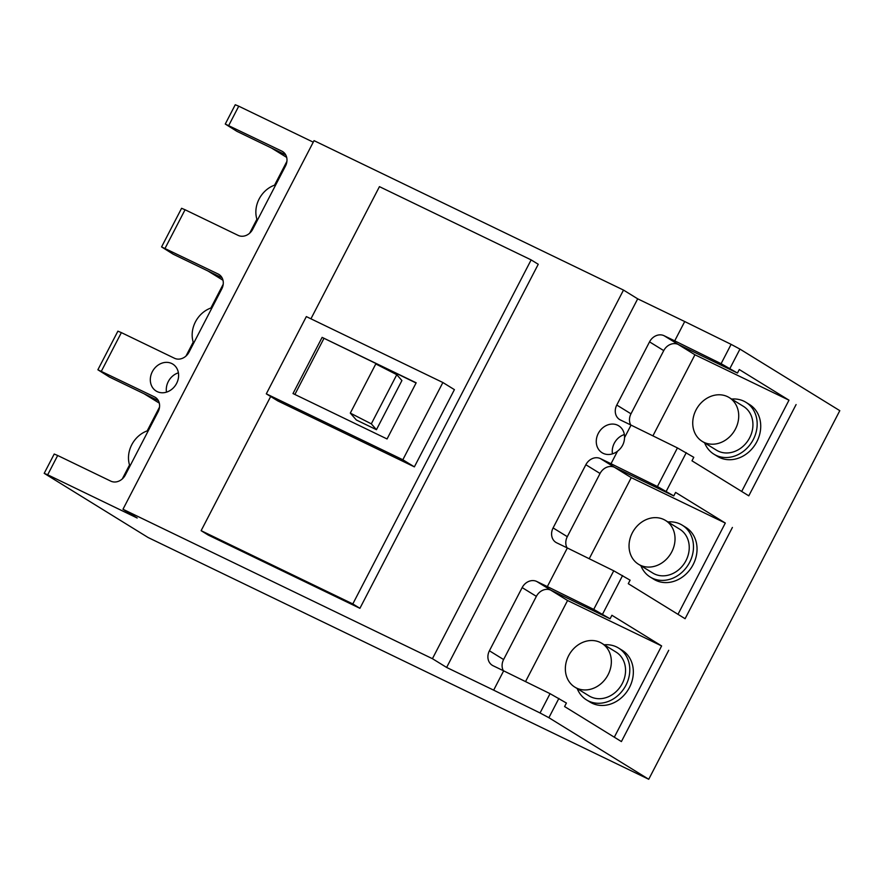 <?xml version="1.0" encoding="UTF-8"?>
<svg xmlns="http://www.w3.org/2000/svg" width="884" height="884" viewBox="0 0 884 884"><rect width="100%" height="100%" fill="white"/><g stroke="black" fill="none" stroke-linecap="round" stroke-linejoin="round"><path stroke-width="1.33" d="M178.402 372.827A15.835 13.459 -58.3 0 0 166.49 392.142M624.358 434.552A15.835 13.459 -58.3 0 0 612.457 453.868M567.02 547.815A11.879 10.089 121.7 0 1 567.296 536.676L600.048 473.481A11.879 10.089 121.7 0 1 614.612 467.349L673.774 495.913L657.42 486.543L677.431 447.923L693.785 457.304L691.973 460.807L748.792 495.836L796.097 404.563L748.792 495.836L741.687 491.46L788.992 400.187L694.946 354.771L652.911 435.867M788.992 400.187L739.278 369.534L737.466 373.048L721.101 363.678L731.112 344.362L739.952 349.103L839.8 410.662L648.734 779.268L548.887 717.709L540.047 712.979L550.058 693.664L503.659 670.846L493.659 690.15L540.047 712.979M703.907 442.309A25.724 21.868 -58.3 0 0 734.913 430A25.724 21.868 -58.3 0 0 729.234 397.59A25.724 21.868 -58.3 0 0 727.554 396.673A25.724 21.868 -58.3 0 0 696.548 408.983A25.724 21.868 -58.3 0 0 702.227 441.392A25.724 21.868 -58.3 0 0 703.907 442.309M702.227 441.392L716.438 450.155A25.724 21.868 -58.3 0 0 718.106 451.072A25.724 21.868 -58.3 0 0 749.124 438.762A25.724 21.868 -58.3 0 0 743.433 406.353L729.234 397.59M704.614 442.862A30.476 25.901 -58.3 0 0 713.941 454.199A30.476 25.901 -58.3 0 0 715.918 455.282A30.476 25.901 -58.3 0 0 752.66 440.696A30.476 25.901 -58.3 0 0 745.93 402.308A30.476 25.901 -58.3 0 0 743.941 401.214A30.476 25.901 -58.3 0 0 731.62 399.06M713.941 454.199L717.488 456.387A30.476 25.901 -58.3 0 0 719.477 457.47A30.476 25.901 -58.3 0 0 756.218 442.884A30.476 25.901 -58.3 0 0 749.477 404.496L745.93 402.308M503.327 670.68A11.879 10.089 121.7 0 1 503.604 659.541L536.367 596.357A11.879 10.089 121.7 0 1 550.92 590.214L610.082 618.789L593.728 609.408L613.739 570.799L630.104 580.169L628.281 583.683L685.1 618.712L732.405 527.439L685.1 618.712L677.995 614.325L725.311 523.052L631.253 477.636L589.219 558.732M725.311 523.052L675.597 492.41L673.774 495.913M550.058 693.664L566.412 703.034L564.589 706.548L621.408 741.577L668.724 650.304L621.408 741.577L614.303 737.201L661.619 645.928L567.572 600.512L525.538 681.608M661.619 645.928L611.905 615.275L610.082 618.789M640.215 565.185A25.724 21.868 -58.3 0 0 671.221 552.876A25.724 21.868 -58.3 0 0 665.541 520.466A25.724 21.868 -58.3 0 0 663.873 519.549A25.724 21.868 -58.3 0 0 632.856 531.859A25.724 21.868 -58.3 0 0 638.535 564.268A25.724 21.868 -58.3 0 0 640.215 565.185M638.535 564.268L652.746 573.02A25.724 21.868 -58.3 0 0 654.414 573.937A25.724 21.868 -58.3 0 0 685.431 561.627A25.724 21.868 -58.3 0 0 679.752 529.218L665.541 520.466M640.922 565.738A30.476 25.901 -58.3 0 0 650.248 577.064A30.476 25.901 -58.3 0 0 652.237 578.147A30.476 25.901 -58.3 0 0 688.967 563.572A30.476 25.901 -58.3 0 0 682.238 525.173A30.476 25.901 -58.3 0 0 680.26 524.09A30.476 25.901 -58.3 0 0 667.928 521.936M650.248 577.064L653.806 579.252A30.476 25.901 -58.3 0 0 655.784 580.346A30.476 25.901 -58.3 0 0 692.526 565.76A30.476 25.901 -58.3 0 0 685.796 527.361L682.238 525.173M576.523 688.05A25.724 21.868 -58.3 0 0 607.54 675.741A25.724 21.868 -58.3 0 0 601.849 643.331A25.724 21.868 -58.3 0 0 600.181 642.414A25.724 21.868 -58.3 0 0 569.163 654.724A25.724 21.868 -58.3 0 0 574.854 687.133A25.724 21.868 -58.3 0 0 576.523 688.05M574.854 687.133L589.053 695.896A25.724 21.868 -58.3 0 0 590.733 696.813A25.724 21.868 -58.3 0 0 621.739 684.503A25.724 21.868 -58.3 0 0 616.06 652.083L601.849 643.331M577.23 688.603A30.476 25.901 -58.3 0 0 586.556 699.94A30.476 25.901 -58.3 0 0 588.545 701.023A30.476 25.901 -58.3 0 0 625.286 686.437A30.476 25.901 -58.3 0 0 618.546 648.049A30.476 25.901 -58.3 0 0 616.568 646.955A30.476 25.901 -58.3 0 0 604.236 644.801M586.556 699.94L590.114 702.128A30.476 25.901 -58.3 0 0 592.092 703.211A30.476 25.901 -58.3 0 0 628.833 688.625A30.476 25.901 -58.3 0 0 622.104 650.237L618.546 648.049M249.675 233.188L256.901 219.243M274.57 185.165L286.913 161.352M185.994 356.053L193.22 342.108M210.878 308.03L223.221 284.228M122.301 478.918L129.528 464.984M147.186 430.895L159.529 407.093M257.299 220.414A25.724 21.868 121.7 0 1 275.775 184.767M193.607 343.279A25.724 21.868 121.7 0 1 212.083 307.632M129.926 466.144A25.724 21.868 121.7 0 1 148.401 430.508M677.431 447.923L631.043 425.105L624.557 437.613A15.835 13.459 -58.3 0 0 618.723 425.812A15.835 13.459 -58.3 0 0 617.695 425.237A15.835 13.459 -58.3 0 0 598.612 432.817A15.835 13.459 -58.3 0 0 602.103 452.763A15.835 13.459 -58.3 0 0 603.131 453.326A15.835 13.459 -58.3 0 0 617.507 451.216L611.021 463.724L657.42 486.543M171.739 363.523A15.835 13.459 -58.3 0 0 152.656 371.092A15.835 13.459 -58.3 0 0 156.148 391.037A15.835 13.459 -58.3 0 0 157.175 391.601A15.835 13.459 -58.3 0 0 176.27 384.032A15.835 13.459 -58.3 0 0 172.767 364.086A15.835 13.459 -58.3 0 0 171.739 363.523M44.2 473.338L54.211 454.033L57.681 455.492L47.681 474.796L44.2 473.338L148.147 537.538L648.734 779.268M144.169 393.811L159.308 403.137M158.369 400.662L109.494 377.059L97.881 369.777L154.446 396.872A11.879 10.089 -58.3 0 1 155.219 397.292A11.879 10.089 -58.3 0 1 158.092 411.8L125.34 474.984A11.879 10.089 -58.3 0 1 110.776 481.128L57.681 455.492M207.862 270.935L222.989 280.261M222.061 277.797L173.187 254.194L161.573 246.912L218.138 274.007A11.879 10.089 -58.3 0 1 218.912 274.427A11.879 10.089 -58.3 0 1 221.785 288.924L189.032 352.119A11.879 10.089 -58.3 0 1 174.468 358.252L121.373 332.616L101.362 371.236M271.554 148.07L286.681 157.396M285.753 154.921L236.879 131.318L225.265 124.047L281.83 151.131A11.879 10.089 -58.3 0 1 282.604 151.562A11.879 10.089 -58.3 0 1 285.477 166.059L252.713 229.254A11.879 10.089 -58.3 0 1 238.161 235.387L185.065 209.751L165.043 248.371M97.881 369.777L117.892 331.168L121.373 332.616M161.573 246.912L181.585 208.292L185.065 209.751M613.739 570.799L567.351 547.969L547.34 586.589L536.721 581.462A11.879 10.089 -58.3 0 0 522.157 587.595L489.404 650.79A11.879 10.089 -58.3 0 0 492.277 665.287A11.879 10.089 -58.3 0 0 493.04 665.718L503.659 670.846M547.34 586.589L593.728 609.408M611.021 463.724L600.402 458.597A11.879 10.089 -58.3 0 0 585.849 464.73L553.097 527.925A11.879 10.089 -58.3 0 0 555.959 542.422A11.879 10.089 -58.3 0 0 556.732 542.842L567.351 547.969M731.112 344.362L684.724 321.544L674.713 340.848L664.094 335.721A11.879 10.089 -58.3 0 0 649.541 341.865L616.778 405.049A11.879 10.089 -58.3 0 0 619.651 419.557A11.879 10.089 -58.3 0 0 620.424 419.977L631.043 425.105M630.712 424.939A11.879 10.089 121.7 0 1 630.988 413.811L663.74 350.617A11.879 10.089 121.7 0 1 678.304 344.484L737.466 373.048M674.713 340.848L721.101 363.678M122.975 509.261L314.041 140.644L623.496 290.074L432.431 658.691L122.975 509.261L137.175 518.013L47.681 474.796M270.67 396.507L201.121 530.676L208.226 535.063L359.91 608.314L538.245 264.272L531.14 259.896L379.446 186.646L310.936 318.815M201.121 530.676L352.815 603.927L531.14 259.896M414.375 466.863L454.409 389.634L442.873 382.518L306.339 316.594L266.305 393.833L277.852 400.938L414.375 466.863L402.839 459.757L442.873 382.518M225.265 124.047L235.266 104.732L238.746 106.19L228.735 125.495M313.256 142.169L238.746 106.19M684.724 321.544L637.696 298.836L623.496 290.074M637.696 298.836L446.63 667.442L493.659 690.15M446.63 667.442L432.431 658.691M352.815 603.927L359.91 608.314M266.305 393.833L402.839 459.757M416.176 382.794L322.119 337.379L293.002 393.557L387.059 438.961L416.176 382.794M617.507 451.216C622.005 447.735 624.358 443.204 624.557 437.613M416.077 382.982L322.119 337.379M323.898 338.473L294.88 394.452M356.351 419.988L376.44 429.69L371.313 423.845L396.783 374.694L375.788 363.954L350.307 413.104L356.351 419.988M396.783 374.694L401.911 380.54L376.44 429.69M678.105 344.395L694.946 354.771M614.424 467.26L631.253 477.636M550.732 590.125L567.572 600.512M371.313 423.845L350.307 413.104M155.949 397.8L154.446 396.872M219.641 274.924L218.138 274.007M283.322 152.059L281.83 151.131M558.887 698.404L548.887 717.709M739.952 349.103L729.941 368.418M686.271 452.663L666.249 491.283M622.579 575.539L602.568 614.148M503.604 659.541L489.404 650.79M536.367 596.357L522.157 587.595M550.92 590.214L536.721 581.462M567.296 536.676L553.097 527.925M600.048 473.481L585.849 464.73M614.612 467.349L600.402 458.597M630.988 413.811L616.778 405.049M663.74 350.617L649.541 341.865M678.304 344.484L664.094 335.721"/></g></svg>
